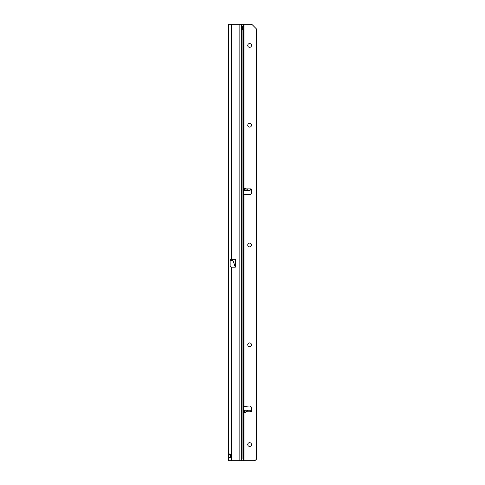 <?xml version="1.0" encoding="UTF-8"?>
<svg xmlns="http://www.w3.org/2000/svg" width="485" height="485" viewBox="0 0 485 485"><rect width="100%" height="100%" fill="white"/><g stroke="black" fill="none" stroke-linecap="round" stroke-linejoin="round"><path stroke-width="0.73" d="M228.72 26.705L228.72 27.681L228.72 26.705M230.296 457.379L230.308 454.105M230.278 454.366L228.72 454.366L229.278 453.887L231.527 455.088A1.873 1.873 0 0 1 231.527 456.433L229.284 457.634L228.72 457.155L228.72 24.25L241.809 24.25L242.07 26.123L242.07 458.877L241.712 460.75L243.682 460.75L243.682 26.469L243.27 26.281A1.716 1.006 90 0 0 242.306 27.991A1.716 1.006 90 0 0 243.27 29.706L242.439 29.512M231.527 259.336L235.401 259.336L235.401 266.98L232.83 260.342L235.31 267.162L231.527 267.162L230.145 266.162L230.145 259.336L231.527 259.336L231.527 24.25M230.339 457.131L228.72 457.155L228.72 460.75L241.712 460.75L241.712 24.25L250.733 24.25A2.492 2.492 0 0 1 252.497 24.984L256.341 28.827L256.341 459.289L255.613 460.016A2.492 2.492 0 0 1 253.849 460.75L243.682 460.75M229.017 457.385L228.659 457.222L228.659 454.36M230.339 454.124L230.339 457.397M230.369 454.136L230.369 457.385M230.775 454.342L230.775 457.173M228.69 456.864L228.72 456.076L228.72 456.888M228.72 455.785L228.696 454.627L228.69 455.433L229.017 455.403M229.017 454.493L228.659 454.681M243.682 190.429L244.434 190.429L244.931 187.992L246.338 188.871C247.665 189.811 247.993 190.332 247.326 190.429L250.066 190.429L250.872 188.871A0.782 0.782 0 0 1 251.654 189.702L251.454 192.897A1.873 1.873 0 0 1 249.478 194.655L243.682 194.218M247.326 190.429L244.434 190.429M245.089 412.632L244.622 412.383L244.434 410.243L247.326 410.243C247.993 410.34 247.665 410.862 246.338 411.801L245.089 412.632L245.089 410.243M251.479 45.451A1.873 1.873 0 0 0 249.611 43.583A1.873 1.873 0 0 0 247.738 45.451A1.873 1.873 0 0 0 249.611 47.324A1.873 1.873 0 0 0 251.479 45.451M249.611 127.137A1.873 1.873 0 0 0 251.479 125.269A1.873 1.873 0 0 0 249.611 123.396A1.873 1.873 0 0 0 247.738 125.269A1.873 1.873 0 0 0 249.611 127.137M249.611 246.865A1.873 1.873 0 0 0 251.479 244.992A1.873 1.873 0 0 0 249.611 243.124A1.873 1.873 0 0 0 247.738 244.992A1.873 1.873 0 0 0 249.611 246.865M249.611 346.636A1.873 1.873 0 0 0 251.479 344.768A1.873 1.873 0 0 0 249.611 342.895A1.873 1.873 0 0 0 247.738 344.768A1.873 1.873 0 0 0 249.611 346.636M247.738 444.539A1.873 1.873 0 0 1 249.611 442.666A1.873 1.873 0 0 1 251.479 444.539A1.873 1.873 0 0 1 249.611 446.406A1.873 1.873 0 0 1 247.738 444.539M247.326 410.243L250.066 410.243L250.872 411.801A0.782 0.782 0 0 0 251.654 410.971L251.454 407.776A1.873 1.873 0 0 0 249.478 406.018L243.682 406.454M243.137 412.226L243.682 412.238M243.682 188.435L243.137 188.447M243.682 410.243L244.434 410.243M242.439 28.833L242.439 27.154M242.5 26.469L243.682 26.469L243.27 26.281L243.27 24.25M243.682 411.535L243.682 412.268M243.682 24.25L243.682 26.469L243.682 24.25M231.527 460.75L231.527 267.162M239.857 460.75L239.857 24.25M232.83 259.336L232.83 260.275L230.145 260.275M232.958 259.336L232.83 260.342L230.145 260.342M244.622 190.429L244.622 188.289M246.338 188.871L250.872 188.871M243.997 406.357L243.997 194.315M246.338 411.801L250.872 411.801M243.682 411.801L244.537 411.801M243.997 460.75L243.997 412.165M243.997 188.507L243.997 24.25M243.682 188.871L244.537 188.871M243.27 29.706L243.27 460.75M244.622 410.243L244.622 412.383M245.089 190.429L245.089 188.041"/></g></svg>
